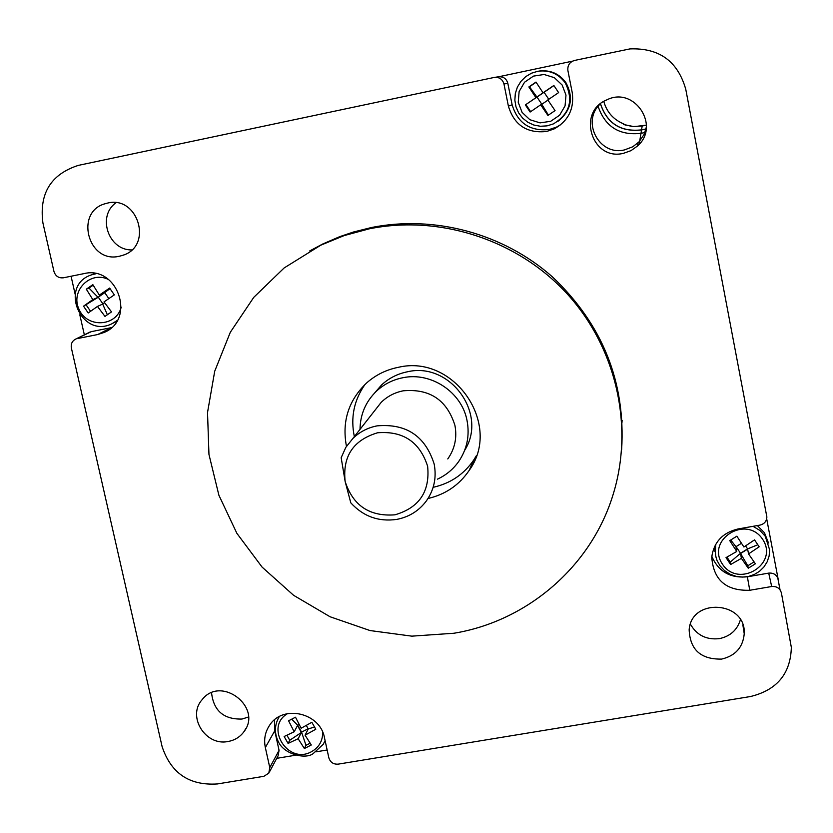 <?xml version="1.0" encoding="UTF-8"?>
<svg xmlns="http://www.w3.org/2000/svg" width="833" height="833" viewBox="0 0 833 833"><rect width="100%" height="100%" fill="white"/><g stroke="black" fill="none" stroke-linecap="round" stroke-linejoin="round"><path stroke-width="1.25" d="M464.658 450.33C488.065 413.939 450.091 361.616 407.483 371.778C397.528 373.767 388.876 378.172 381.524 385.002L374.694 392.905M360.012 429.38C360.252 414.376 365.729 401.652 376.433 391.187C383.909 384.232 392.728 379.744 402.86 377.734C431.109 371.695 461.846 392.208 467.053 420.623C469.833 435.43 467.084 449.018 458.796 461.367C453.287 469.198 446.176 475.122 437.46 479.152M352.911 438.429L345.83 447.352L341.166 457.723L345.143 481.484C352.994 505.61 369.592 516.731 394.915 514.825C419.228 507.734 430.13 491.553 427.631 466.272C419.77 441.906 403.089 430.744 377.578 432.775C353.275 440.095 342.457 456.328 345.143 481.484L350.797 502.851C363.323 516.481 378.682 521.999 396.841 519.386C409.086 516.991 418.916 510.858 426.329 500.987C434.108 489.887 436.721 477.569 434.17 464.043C425.34 436.076 406.317 423.351 377.099 425.861C367.738 427.693 359.679 431.89 352.911 438.429L381.264 402.266C387.407 396.31 394.727 392.499 403.224 390.812C429.724 388.47 446.957 399.986 454.922 425.371C457.223 437.637 454.839 448.831 447.769 458.941M381.264 402.266L374.569 410.804M623.678 123.888L625.281 125.106L623.678 123.888C613.442 119.629 606.82 112.143 603.79 101.449C606.82 112.153 613.442 119.629 623.678 123.888L623.646 124.544M646.2 128.907L641.545 129.865C620.793 132.155 607.111 123.461 600.489 103.771M641.545 129.938L646.189 128.98L641.535 129.938C620.762 132.239 607.059 123.523 600.437 103.813C607.059 123.534 620.752 132.239 641.535 129.938L640.983 133.332L645.523 132.405L640.983 133.332C619.419 135.748 605.133 126.751 598.104 106.353C605.133 126.751 619.419 135.748 640.983 133.332L639.182 144.276M622.136 420.467L621.897 423.226M600.135 104.063C580.945 121.733 599.406 156.292 624.542 149.888L632.757 146.785L638.994 141.902L644.138 134.373L646.387 126.897M623.48 153.324C591.888 161.29 576.446 111.893 606.893 99.835C634.33 85.945 660.777 125.95 637.495 146.014L630.987 150.658L623.48 153.324M211.551 692.806C213.592 710.768 223.733 719.514 241.987 719.046L248.401 717.036M228.075 741.495C205.532 746.368 186.842 716.338 202.117 699.689C221.026 674.845 263.311 707.592 243.777 731.947C239.852 737.132 234.614 740.308 228.075 741.495M115.954 202.773C96.909 216.143 108.425 250.369 131.718 249.931M119.504 256.21C87.58 264.134 74.106 210.551 106.353 203.429C137.487 193.85 153.918 245.912 122.847 255.294L119.504 256.21M690.432 624.219C696.773 635.215 706.415 640.025 719.348 638.64C730.239 636.329 737.257 630.019 740.412 619.71M721.638 659.09C700.865 659.507 690.036 649.74 689.151 629.79C691.348 597.292 746.295 601.145 744.233 633.767C742.942 647.387 735.404 655.831 721.638 659.09M309.741 250.91L322.746 243.986L339.593 236.707L353.546 231.991L371.456 227.513C434.409 214.893 503.247 233.407 552.206 276.681C602.509 324.287 625.656 381.91 621.647 449.56M274.463 719.889L274.744 730.791L265.342 747.555L269.777 767.589L268.788 773.17L263.842 776.325L217.413 783.947C189.424 785.748 170.984 773.305 162.112 746.618L71.367 347.955C70.732 343.935 72.138 340.989 75.616 339.125L91.422 331.617L111.445 327.629M265.342 747.555C263.665 739.36 265.123 731.874 269.715 725.095C282.918 704.218 320.216 712.756 324.474 737.736L328.858 757.863C330.326 762.351 333.429 764.444 338.177 764.142L750.502 696.523C776.95 690.078 790.569 673.71 791.34 647.397L781.416 593.013C780.011 588.306 776.762 586.14 771.681 586.515L749.762 590.274C725.928 590.972 713.256 579.851 711.757 556.892C714.006 541.929 722.752 532.62 738.017 528.965L759.988 525.102C764.319 524.009 766.62 521.291 766.87 516.97L685.778 89.35C677.823 61.246 659.195 47.773 629.925 48.908L574.572 60.434C569.626 62.006 567.408 65.38 567.898 70.534L572.261 92.755C574.343 108.988 568.252 121.066 553.987 129L546.594 131.479C526.914 133.551 514.18 125.096 508.39 106.114L503.975 84.018L507.818 83.258L512.128 104.791C517.762 123.284 530.163 131.52 549.353 129.5L556.548 127.085L553.987 129M106.072 331.472L104.125 332.45C136.279 319.57 117.651 265.113 83.873 273.641L63.412 277.795C58.664 278.264 55.509 276.16 53.958 271.464L42.91 222.921C39.078 193.454 50.875 174.274 78.302 165.392L494.417 77.396C499.363 77.032 502.549 79.239 503.975 84.018M104.125 332.45L97.638 334.554L77.23 338.614M320.268 245.402L344.216 235.572L369.331 228.815C440.011 214.56 517.71 239.873 567.242 293.945C616.639 348.142 634.194 426.944 613.015 494.844C591.086 566.596 527.143 621.22 453.954 633.247L411.866 636.152L369.998 630.55L330.035 616.743L293.591 595.303L262.103 567.117L236.864 533.307L218.892 495.239L208.958 454.433L207.521 412.522L214.716 371.226L230.314 332.284L253.773 297.339L284.157 267.934L322.746 243.986M560.88 124.596L556.548 127.085M365 384.45C353.963 400.236 350.412 417.614 354.348 436.596M433.327 487.274C450.507 483.4 464.033 474.237 473.904 459.774L476.434 455.578M346.466 446.342C341.78 421.55 348.486 400.434 366.562 383.003C375.662 374.944 386.241 369.717 398.309 367.322C454.224 353.869 502.643 424.643 469.166 470.426C459.16 485.108 445.447 494.458 428.027 498.498M711.809 556.361C718.473 571.605 730.322 578.414 747.357 576.8L768.713 573.114C773.67 572.74 776.835 574.853 778.209 579.445L766.683 518.803M494.833 77.334L498.509 76.803C503.33 76.449 506.433 78.604 507.818 83.258M572.531 61.142L498.415 76.823M89.391 332.346L91.422 331.617M71.065 276.244L75.137 294.205M79.812 314.791L84.352 334.824M274.744 730.791L279.065 750.356L278.087 755.812L269.392 772.045M276.733 758.332L295.476 755.239M315.999 751.845L327.15 750.002M111.966 291.488L114.329 294.882L104.01 301.9L111.518 311.886L104.979 316.405L97.471 306.429L88.204 312.979L83.539 306.18L92.807 299.62L86.32 289.176L92.848 284.647L99.335 295.09L109.664 288.062L111.966 291.488M116.651 321.423L113.444 323.006M94.275 273.755L94.92 273.495M92.807 299.62L98.055 297.319L104.542 292.831L99.335 295.09M98.055 297.319L88.985 288.083L86.32 289.176M93.161 285.178L88.985 288.083M107.363 314.749L102.688 304.076L97.471 306.429M104.604 302.743L102.688 304.076M83.539 306.18L98.325 297.204L110.05 288.645M108.831 298.61L104.802 292.716M102.917 303.91L98.325 297.204M90.547 311.313L86.215 304.993M307.814 746.795L304.378 748.513L298.141 738.736L288.083 743.421L284.136 736.497L294.184 731.79L288.582 720.774L295.507 717.213L301.119 728.24L311.844 722.294L315.79 729.25L305.065 735.185L311.303 744.983L307.814 746.795M305.065 735.185L308.283 728.927L314.478 727.022M308.283 728.927L306.294 725.439M288.083 743.421L289.769 740.256L286.916 735.258M289.769 740.256L301.411 732.446L297.496 725.564L294.184 731.79M301.411 732.446L298.141 738.736M291.727 719.191L297.662 725.251L301.577 732.124L305.982 745.316L304.378 748.513M301.577 732.124L308.179 728.75M305.982 745.316L310.115 743.213M297.662 725.251L299.13 724.502M756.864 543.355L759.175 546.781L748.544 553.914L755.406 563.795L748.263 568.221L741.401 558.349L730.635 564.524L726.012 557.631L736.768 551.446L729.739 540.627L736.861 536.181L743.9 547L754.542 539.867L756.864 543.355M757.343 525.571L764.455 532.735L768.505 543.043M715.016 551.727L714.527 546.625M741.453 543.283L735.976 546.698L736.768 551.446M735.976 546.698L730.728 540.023M754.052 561.89L747.815 565.763L740.568 553.539L741.401 558.349M748.544 553.914L747.638 549.134L740.568 553.539M748.263 568.221L747.815 565.763M730.635 564.524L730.27 562.077L740.527 553.289L747.597 548.895L757.811 544.761M747.597 548.895L745.587 545.907M740.527 553.289L736.06 546.646M730.27 562.077L726.938 557.121M556.225 89.037L558.62 92.609L547.812 99.95L555.059 110.602L547.927 115.443L540.679 104.812L530.121 112.038L525.352 104.916L535.911 97.68L528.872 86.944L535.994 82.071L543.043 92.807L553.851 85.466L556.225 89.037M539.128 71.055C550.353 69.743 559.297 73.637 565.961 82.748C573.791 97.523 571.261 110.279 558.37 121.024M535.911 97.68L543.043 92.807M537.056 97.253L529.486 86.788L528.872 86.944M536.108 82.248L529.486 86.788M548.426 115.11L541.783 104.323L540.679 104.812M547.927 100.127L541.783 104.323M525.352 104.916L553.935 85.601M548.77 99.294L544.178 92.421M541.835 104.281L537.118 97.232M530.663 111.664L525.987 104.677M641.545 129.865L642.191 125.991L646.429 125.117L634.038 126.658L623.428 124.461M771.681 586.515L768.713 573.114M777.793 578.05L780.042 589.847L777.814 578.081M269.777 767.589L279.065 750.356M747.357 576.8L749.762 590.274M512.128 104.791L508.39 106.114M111.351 327.65L97.638 334.554M96.045 273.703L91.297 274.921C58.581 285.667 81.103 339.021 111.83 323.808L117.234 320.466M121.222 307.148C116.287 326.807 87.121 328.275 79.031 309.355C70.066 290.8 90.599 270.163 108.759 279.649M313.729 753.074L323.287 744.233L325.089 740.568M323.287 744.233L313.562 753.282C306.554 759.696 284.803 754.75 278.67 742.38C274.172 733.54 274.369 724.939 279.274 716.599L277.701 719.42M322.694 732.217C322.746 740.974 318.977 747.493 311.365 751.762C287.926 764.986 264.196 726.938 287.614 713.6M715.724 544.345L715.328 554.622L717.046 560.536L720.108 565.909L724.46 570.553L729.927 574.145L736.112 576.363L742.661 577.092L748.669 576.405L754.375 574.447L759.488 571.323L763.84 567.075L767.141 561.869L769.119 556.048L769.671 549.947L765.277 536.296L759.925 530.434L753.032 526.321M714.766 546.136L715.87 557.121M762.591 539.232C779.303 563.816 738.725 588.9 722.461 564.201C705.686 539.784 746.181 514.409 762.591 539.232M565.295 82.967C558.464 73.658 549.332 69.753 537.879 71.253L531.475 73.2L525.717 76.636L520.927 81.353L517.408 87.069L515.335 93.463L514.846 100.147L515.971 106.739L518.626 112.861L522.666 118.14L527.851 122.274L533.891 125.044L540.419 126.262L547.062 125.866L553.445 123.878C569.824 113.809 573.77 100.179 565.295 82.967M562.15 85.028L565.982 95.108L565.066 105.885L559.599 115.225L550.675 121.295L540.065 122.878L529.861 119.702L522.083 112.372L518.241 102.344L519.126 91.578L524.551 82.228L533.453 76.115L544.095 74.491L554.341 77.667L562.15 85.028M376.433 391.187L381.524 385.002M623.573 124.513L632.757 126.574L642.191 125.991M637.495 146.014L638.068 142.828M243.777 731.947L245.943 728.365M122.847 255.294L123.982 254.867M744.233 633.767L742.859 624.927M469.166 470.426L473.904 459.774M75.616 339.125L89.839 332.117M91.297 274.921L94.941 273.495M537.879 71.253L531.475 73.2L525.706 76.636L520.927 81.353L517.397 87.08L515.325 93.473L514.846 100.158L515.96 106.749L518.615 112.861L522.655 118.14L527.851 122.284L533.891 125.044L540.419 126.262L547.062 125.866L553.445 123.878"/></g></svg>
